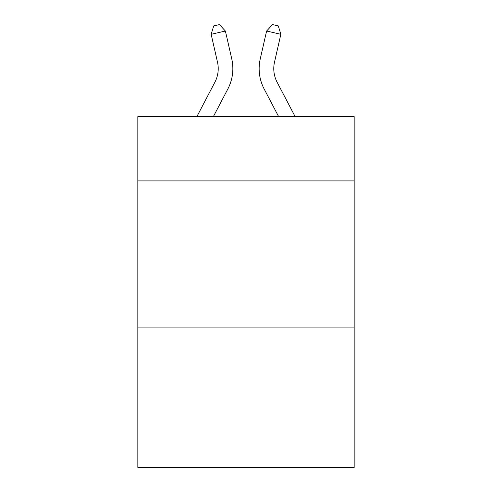 <?xml version="1.0" encoding="UTF-8"?>
<svg xmlns="http://www.w3.org/2000/svg" width="492" height="492" viewBox="0 0 492 492"><rect width="100%" height="100%" fill="white"/><g stroke="black" fill="none" stroke-linecap="round" stroke-linejoin="round"><path stroke-width="0.74" d="M354.166 180.908L354.166 116.592L137.834 116.592L137.834 180.908L354.166 180.908L354.166 467.4L137.834 467.4L137.834 180.908M354.166 327.075L137.834 327.075M196.88 116.592L214.887 82.213A29.237 29.237 -31.3 0 0 217.495 62.152L211.148 34.286L213.731 25.898L219.432 24.6L225.398 31.039L231.75 58.905A43.849 43.849 158.3 0 1 227.839 88.997L213.38 116.592L227.839 88.997M295.12 116.592L277.113 82.213A29.237 29.237 31.3 0 1 274.505 62.152L280.852 34.286L266.603 31.039L260.25 58.905A43.849 43.849 -158.3 0 0 264.161 88.997L278.62 116.592M214.887 82.213A29.237 29.237 -21.7 0 0 217.495 62.152A29.237 29.237 -21.7 0 1 214.887 82.213A29.237 29.237 -21.7 0 0 217.495 62.152A29.237 29.237 -21.7 0 1 214.887 82.213A29.237 29.237 -21.7 0 0 217.495 62.152A29.237 29.237 -21.7 0 1 214.887 82.213A29.237 29.237 -21.7 0 0 217.495 62.152A29.237 29.237 -21.7 0 1 214.887 82.213A29.237 29.237 -21.7 0 0 217.495 62.152A29.237 29.237 -21.7 0 1 214.887 82.213A29.237 29.237 -21.7 0 0 217.495 62.152A29.237 29.237 -21.7 0 1 214.887 82.213A29.237 29.237 -21.7 0 0 217.495 62.152A29.237 29.237 -21.7 0 1 214.887 82.213A29.237 29.237 -21.7 0 0 217.495 62.152A29.237 29.237 -21.7 0 1 214.887 82.213A29.237 29.237 -21.7 0 0 217.495 62.152A29.237 29.237 -21.7 0 1 214.887 82.213A29.237 29.237 -21.7 0 0 217.495 62.152A29.237 29.237 -21.7 0 1 214.887 82.213A29.237 29.237 -21.7 0 0 217.495 62.152A29.237 29.237 -21.7 0 1 214.887 82.213A29.237 29.237 -21.7 0 0 217.495 62.152A29.237 29.237 -21.7 0 1 214.887 82.213A29.237 29.237 -21.7 0 0 217.495 62.152A29.237 29.237 -21.7 0 1 214.887 82.213A29.237 29.237 -21.7 0 0 217.495 62.152A29.237 29.237 -21.7 0 1 214.887 82.213A29.237 29.237 -21.7 0 0 217.495 62.152A29.237 29.237 -21.7 0 1 214.887 82.213A29.237 29.237 -21.7 0 0 217.495 62.152A29.237 29.237 -21.7 0 1 214.887 82.213A29.237 29.237 -21.7 0 0 217.495 62.152A29.237 29.237 -21.7 0 1 214.887 82.213A29.237 29.237 -21.7 0 0 217.495 62.152A29.237 29.237 -21.7 0 1 214.887 82.213A29.237 29.237 -21.7 0 0 217.495 62.152A29.237 29.237 -21.7 0 1 214.887 82.213A29.237 29.237 -21.7 0 0 217.495 62.152A29.237 29.237 -21.7 0 1 214.887 82.213A29.237 29.237 -21.7 0 0 217.495 62.152A29.237 29.237 -21.7 0 1 214.887 82.213A29.237 29.237 -21.7 0 0 217.495 62.152A29.237 29.237 -21.7 0 1 214.887 82.213M225.398 31.039L231.75 58.905L225.398 31.039L231.75 58.905L225.398 31.039L231.75 58.905L225.398 31.039L231.75 58.905L225.398 31.039L231.75 58.905L225.398 31.039L231.75 58.905L225.398 31.039L231.75 58.905L225.398 31.039L231.75 58.905L225.398 31.039L231.75 58.905L225.398 31.039L231.75 58.905L225.398 31.039L231.75 58.905L225.398 31.039L231.75 58.905L225.398 31.039L231.75 58.905L225.398 31.039L231.75 58.905L225.398 31.039L231.75 58.905L225.398 31.039L231.75 58.905L225.398 31.039L231.75 58.905L225.398 31.039L231.75 58.905L225.398 31.039L231.75 58.905L225.398 31.039L231.75 58.905L225.398 31.039L231.75 58.905L225.398 31.039L231.75 58.905L225.398 31.039L211.148 34.286M277.113 82.213A29.237 29.237 21.7 0 1 274.505 62.152A29.237 29.237 21.7 0 0 277.113 82.213A29.237 29.237 21.7 0 1 274.505 62.152A29.237 29.237 21.7 0 0 277.113 82.213A29.237 29.237 21.7 0 1 274.505 62.152A29.237 29.237 21.7 0 0 277.113 82.213A29.237 29.237 21.7 0 1 274.505 62.152A29.237 29.237 21.7 0 0 277.113 82.213A29.237 29.237 21.7 0 1 274.505 62.152A29.237 29.237 21.7 0 0 277.113 82.213A29.237 29.237 21.7 0 1 274.505 62.152A29.237 29.237 21.7 0 0 277.113 82.213A29.237 29.237 21.7 0 1 274.505 62.152A29.237 29.237 21.7 0 0 277.113 82.213A29.237 29.237 21.7 0 1 274.505 62.152A29.237 29.237 21.7 0 0 277.113 82.213A29.237 29.237 21.7 0 1 274.505 62.152A29.237 29.237 21.7 0 0 277.113 82.213A29.237 29.237 21.7 0 1 274.505 62.152A29.237 29.237 21.7 0 0 277.113 82.213A29.237 29.237 21.7 0 1 274.505 62.152A29.237 29.237 21.7 0 0 277.113 82.213A29.237 29.237 21.7 0 1 274.505 62.152A29.237 29.237 21.7 0 0 277.113 82.213A29.237 29.237 21.7 0 1 274.505 62.152A29.237 29.237 21.7 0 0 277.113 82.213A29.237 29.237 21.7 0 1 274.505 62.152A29.237 29.237 21.7 0 0 277.113 82.213A29.237 29.237 21.7 0 1 274.505 62.152A29.237 29.237 21.7 0 0 277.113 82.213A29.237 29.237 21.7 0 1 274.505 62.152A29.237 29.237 21.7 0 0 277.113 82.213A29.237 29.237 21.7 0 1 274.505 62.152A29.237 29.237 21.7 0 0 277.113 82.213A29.237 29.237 21.7 0 1 274.505 62.152A29.237 29.237 21.7 0 0 277.113 82.213A29.237 29.237 21.7 0 1 274.505 62.152A29.237 29.237 21.7 0 0 277.113 82.213A29.237 29.237 21.7 0 1 274.505 62.152A29.237 29.237 21.7 0 0 277.113 82.213A29.237 29.237 21.7 0 1 274.505 62.152A29.237 29.237 21.7 0 0 277.113 82.213A29.237 29.237 21.7 0 1 274.505 62.152A29.237 29.237 21.7 0 0 277.113 82.213M266.603 31.039L260.25 58.905L266.603 31.039L260.25 58.905L266.603 31.039L260.25 58.905L266.603 31.039L260.25 58.905L266.603 31.039L260.25 58.905L266.603 31.039L260.25 58.905L266.603 31.039L260.25 58.905L266.603 31.039L260.25 58.905L266.603 31.039L260.25 58.905L266.603 31.039L260.25 58.905L266.603 31.039L260.25 58.905L266.603 31.039L260.25 58.905L266.603 31.039L260.25 58.905L266.603 31.039L260.25 58.905L266.603 31.039L260.25 58.905L266.603 31.039L260.25 58.905L266.603 31.039L260.25 58.905L266.603 31.039L260.25 58.905L266.603 31.039L260.25 58.905L266.603 31.039L260.25 58.905L266.603 31.039L260.25 58.905L266.603 31.039L260.25 58.905L266.603 31.039L272.568 24.6L278.269 25.898L280.852 34.286"/></g></svg>
